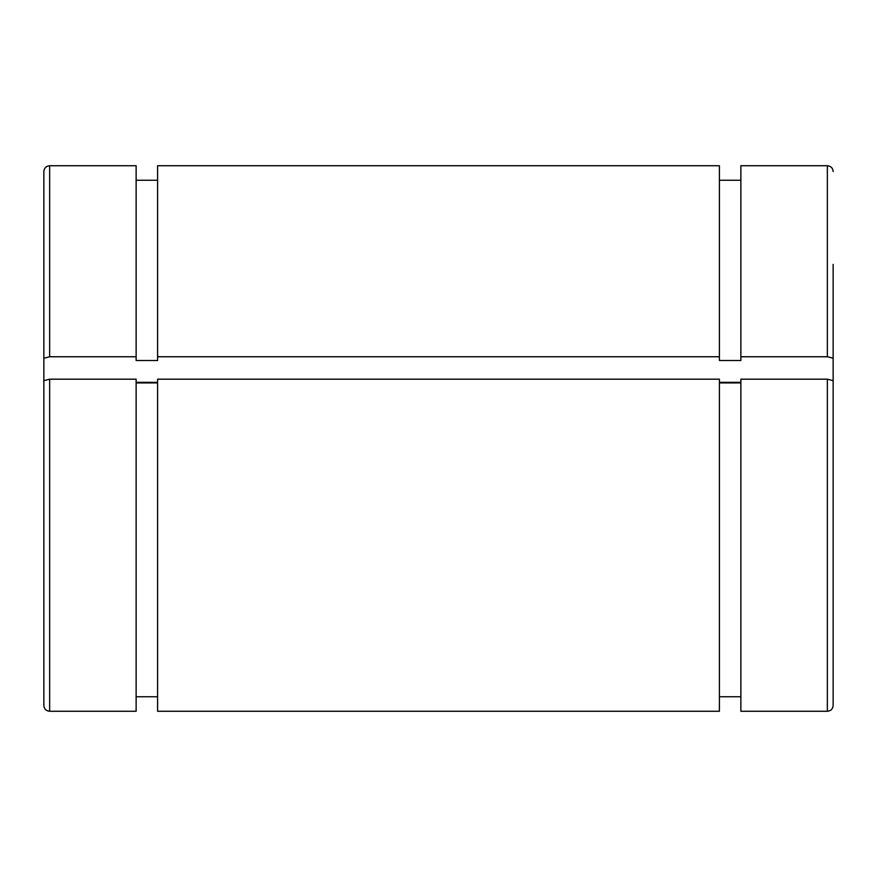 <?xml version="1.0" encoding="UTF-8"?>
<svg xmlns="http://www.w3.org/2000/svg" width="877" height="877" viewBox="0 0 877 877"><rect width="100%" height="100%" fill="white"/><g stroke="black" fill="none" stroke-linecap="round" stroke-linejoin="round"><path stroke-width="1.32" d="M43.85 404.746L43.85 358.255L49.649 356.753L136.132 356.753L136.132 360.513L157.597 360.513L157.597 356.753L719.403 356.753L719.403 360.513L740.868 360.513L740.868 356.753L827.351 356.753L833.15 358.255L833.15 404.746M740.868 382.328L719.403 382.328M157.597 382.328L136.132 382.328M49.649 379.182L43.85 380.684L43.85 705.47C44.19 709 46.13 710.929 49.649 711.269L49.649 379.182L136.132 379.182L136.132 711.269L49.649 711.269M157.597 382.931L136.132 382.931M719.403 379.182L157.597 379.182L157.597 711.269L719.403 711.269L719.403 379.182M740.868 382.931L719.403 382.931M827.351 379.182L740.868 379.182L740.868 711.269L827.351 711.269C830.87 710.929 832.81 709 833.15 705.47L833.15 380.684L827.351 379.182L827.351 711.269M49.649 356.753L49.649 165.731C46.13 166.071 44.19 168 43.85 171.53L43.85 358.255M833.15 358.255L833.15 264.394M833.15 612.606L833.15 705.47M827.351 356.753L827.351 165.731L740.868 165.731L740.868 356.753M157.597 356.753L157.597 165.731L719.403 165.731L719.403 356.753M49.649 165.731L136.132 165.731L136.132 356.753M827.351 165.731C830.87 166.071 832.81 168 833.15 171.53M719.403 696.766L740.868 696.766M719.403 180.234L740.868 180.234M136.132 696.766L157.597 696.766M136.132 180.234L157.597 180.234"/></g></svg>
